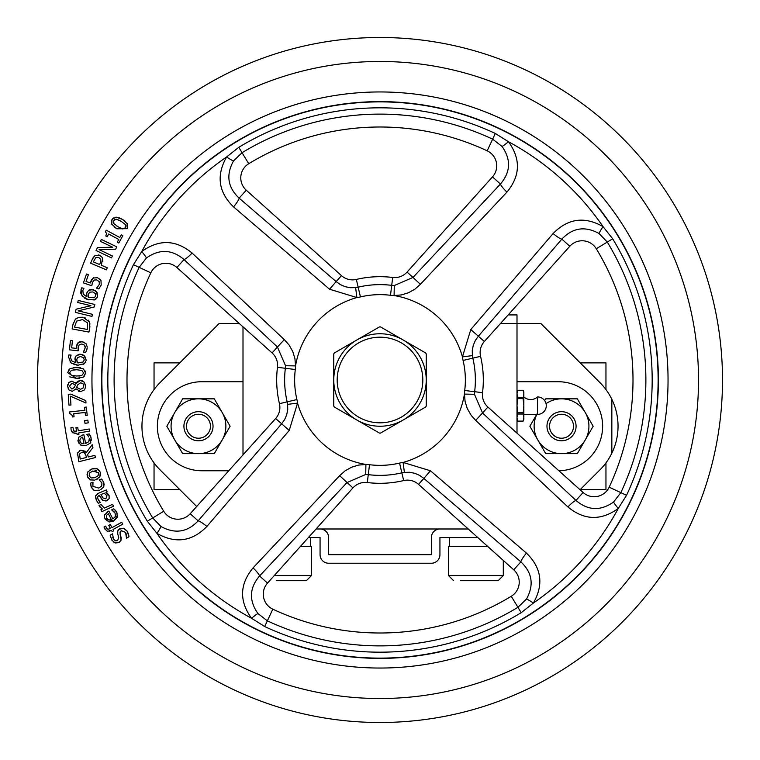 <?xml version="1.0" encoding="UTF-8"?>
<svg xmlns="http://www.w3.org/2000/svg" width="760" height="760" viewBox="0 0 760 760"><rect width="100%" height="100%" fill="white"/><g stroke="black" fill="none" stroke-linecap="round" stroke-linejoin="round"><path stroke-width="1.14" d="M192.489 415.853A11.989 11.989 0 0 0 188.09 432.221A11.989 11.989 0 0 0 204.459 436.62A11.989 11.989 0 0 0 208.857 420.251A11.989 11.989 0 0 0 192.489 415.853M222.205 412.537A27.398 27.398 0 0 1 222.205 439.935L214.291 453.634L182.656 453.634L166.839 426.236L182.656 398.838L214.291 398.838L230.118 426.236L222.205 439.935A27.398 27.398 0 0 1 174.743 439.935A27.398 27.398 0 0 1 198.474 398.838A27.398 27.398 0 0 1 222.205 412.537M183.92 426.236A14.554 14.554 0 0 1 198.474 411.683A14.554 14.554 0 0 1 213.028 426.236A14.554 14.554 0 0 1 198.474 440.791A14.554 14.554 0 0 1 183.92 426.236M537.016 413.981A27.398 27.398 0 0 0 561.526 453.634A27.398 27.398 0 0 0 585.257 412.537L593.161 426.236L577.343 453.634L545.708 453.634L529.881 426.236L536.978 413.953M546.972 426.236A14.554 14.554 0 0 0 561.526 440.791A14.554 14.554 0 0 0 576.08 426.236A14.554 14.554 0 0 0 561.526 411.683A14.554 14.554 0 0 0 546.972 426.236M544.673 400.634L545.708 398.838L577.343 398.838L585.257 412.537A27.398 27.398 0 0 0 546.041 403.636M555.541 436.62A11.989 11.989 0 0 0 571.909 432.221A11.989 11.989 0 0 0 567.511 415.853A11.989 11.989 0 0 0 551.142 420.251A11.989 11.989 0 0 0 555.541 436.62M537.548 396.957L537.548 414.418A8.73 8.73 0 0 0 546.288 405.688A8.73 8.73 0 0 0 537.548 396.957A10.307 10.307 0 0 1 523.849 396.957M517 391.989L517.712 390.279L523.136 390.279L523.849 391.989L523.849 393.822L523.136 390.279L517.712 390.288L517 393.822L517.712 397.356L517 405.688L517.712 412.747L517 417.553L517.712 421.097L523.136 421.097L523.849 417.553L523.849 419.387L523.136 421.097L517.712 421.097L517 419.387M517.712 414.019L523.136 414.019L523.849 405.688L523.849 417.553L523.136 414.019M517.712 412.747L523.136 412.747M517.712 398.63L523.136 398.63L523.849 393.822L523.849 405.688L523.136 398.63M517.712 397.356L523.136 397.356M487.72 546.459L448.505 546.459L448.505 575.567L503.3 575.567L498.161 580.707L491.568 580.707M449.53 537.548L449.53 546.459M503.3 560.433L503.3 575.567L498.161 580.707L460.227 580.707M310.469 546.459L310.469 537.548M274.274 575.567L311.495 575.567L306.365 580.707L276.269 580.707M306.365 580.707L311.495 575.567L311.495 546.459L300.399 546.459M117.278 242.202L118.816 243.029L122.797 235.685L121.258 234.85L119.804 237.519L106.238 230.175L105.393 231.743L106.599 233.472L105.802 235.989L107.188 236.74L108.661 234.004L118.76 239.466L117.278 242.202M104.937 518.814L113.734 521.018L117.363 517.284L116.745 512.25L113.8 508.82L111.691 509.894L115.073 513.123L115.425 516.448L112.879 518.994L108.861 511.062L104.538 514.852L104.576 517.978M108.347 513.684L111.406 519.745L108.642 519.964L106.58 518.13L106.371 515.508L108.347 513.684M108.642 519.964L110.124 520.087M114.019 511.632L111.748 509.998M114.674 509.599L115.662 510.615M116.052 511.1L117.182 513.237M117.638 515.422L113.734 521.018L109.43 521.968M108.965 521.901L105.004 518.938M104.376 515.385L107.815 511.594M115.073 513.123L114.418 512.097M102.657 508.886L100.918 509.694L101.83 511.661L113.487 506.264L112.585 504.298L104.31 508.126L101.07 504.497L99.028 505.447L101.602 508.383M100.434 507.632L99.332 506.264M126.502 538.251L128.963 536.778L127.214 531.278L123.585 528.238L119.671 528.77L117.79 530.85L117.714 533.9L118.74 537.377L117.6 540.664L115.425 540.825L113.477 539.011L112.537 533.814L110.2 535.211L111.862 540.151L115.197 542.982L119.025 542.583L121.106 540.037L120.032 533.776L121.201 530.622L125.609 532.428L126.502 538.251M112.736 537.253L113.002 538.052M117.876 534.517L117.515 532.551M118.816 529.397L123.585 528.238L124.621 528.656M126.559 530.299L127.49 531.753M128.098 532.978L128.383 533.748M128.829 535.753L128.963 536.778M126.587 535.686L125.884 532.931M121.258 530.584L119.938 532.218M120.422 535.116L121.125 537.519M121.229 538.175L120.887 540.616M119.871 541.966L115.197 542.982M114.161 542.517L111.321 539.163M110.361 536.332L110.2 535.211M90.136 469.737L92.036 468.91L87.77 471.96L87.39 476.482L87.058 474.563M88.255 478.202L87.39 476.482L90.383 479.873L94.591 480.101M91.01 480.101L90.383 479.873M98.515 472.815L98.135 475.665L94.933 477.688L91.124 477.983L89.157 475.893L89.499 473.062L92.739 471.029L98.468 472.682M97.546 478.971L95.636 479.807L99.864 476.795L100.282 472.226L100.415 475.589M99.864 476.795L98.885 477.983M98.382 469.442L100.282 472.226L97.289 468.825L92.036 468.91L94.363 468.407M95.931 468.445L97.289 468.825M96.881 470.877L94.971 470.563M106.4 527.896L105.745 526.072L104.006 527.022L104.889 529.074L107.493 531.288L111.482 530.366L112.186 531.649L113.753 530.784L113.05 529.501L122.74 524.172L121.695 522.272L112.005 527.611L110.314 524.533L108.746 525.397L110.475 528.533L107.872 529.302L106.4 527.896M111.112 530.575L109.24 531.297M107.103 531.173L104.386 528.01M79.752 450.537L80.712 450.205L77.548 453.007L78.822 461.728L95.427 457.539L94.876 455.335L88.264 456.998L87.628 454.47L92.91 447.555L92.188 444.695L86.45 452.418L80.712 450.205L85.462 451.288M85.937 455.525L86.421 457.463L80.18 459.04L79.524 454.072L81.462 452.466L84.312 452.741L85.937 455.525L85.329 453.853M85.481 451.307L86.45 452.418M77.548 453.007L77.302 455.031M108.433 494.38L109.117 495.653L105.915 492.47L107.169 491.939L106.324 489.943L98.23 493.354L95.627 495.966L96.245 499.909L98.306 503.3L100.339 502.445L98.011 499.178L97.537 496.935L98.99 495.377L102.495 500.127L106.865 500.831L109.136 498.636L109.117 495.653L109.136 498.636L105.906 501.134M104.253 493.173L106.979 495.71L105.859 498.826L102.942 497.904L100.966 494.551L104.253 493.173M98.306 503.3L97.289 501.866M96.729 500.925L95.57 497.762M95.522 496.517L95.807 495.444M97.413 493.753L98.23 493.354M105.915 492.47L108.404 494.351M102.695 500.308L99.379 495.216M98.011 499.178L98.762 500.507M99.275 501.22L100.291 502.331M89.319 438.397L88.778 441.693L85.652 443.479L83.876 434.758L82.716 434.995L78.688 437.276L78.033 441.208L80.712 445.046L85.937 445.654L90.421 443.013L91.162 437.988L89.224 433.912L86.906 434.378L88.882 437.057M88.701 441.798L89.423 439.859M78.394 437.741L79.458 436.44M81.596 435.28L82.716 434.995M78.717 443.07L77.909 440.296M80.294 438.397L82.678 437.152L84.037 443.802L81.311 443.289L79.8 440.971L80.294 438.397M90.782 436.658L91.333 440.24M90.924 442.082L90.307 443.166M89.224 433.912L90.544 436.126M88.227 435.926L86.934 434.501M100.719 489.678L103.673 486.865L103.702 482.229L101.422 479.037L99.151 479.892L101.944 482.933L101.716 485.944L98.762 488.1L92.901 486.324L92.986 482.201L90.715 483.056L91.124 486.951L94.278 490.39L99.541 490.19L97.555 490.722M101.422 479.037L102.448 480.101M103.246 481.232L104.006 483.217M104.148 484.12L104.177 484.661M104.044 485.82L103.398 487.359M95.162 490.656L93.471 489.981M92.397 489.069L90.687 484.937M90.659 484.243L90.715 483.056M92.748 483.379L92.653 484.034M71.145 430.141L72.817 432.82L76.893 433.266L77.13 434.701L78.897 434.406L78.66 432.972L89.566 431.138L89.205 429.001L78.299 430.834L77.719 427.376L75.953 427.671L76.541 431.205L73.834 431.062L72.894 427.31L70.936 427.642L71.098 429.865L70.936 427.642M73.454 430.702L74.034 431.176M76.465 433.342L74.793 433.438M72.817 432.82L71.715 431.661M84.987 423.32L88.236 422.864L87.846 420.137L84.607 420.603L84.987 423.32M69.749 413.706L71.725 414.438L72.504 416.964L74.062 416.793L73.73 413.706L85.139 412.481L85.471 415.568L87.21 415.378L86.317 407.075L84.578 407.265L84.901 410.286L69.559 411.939L69.749 413.706M85.975 403.037L85.823 400.596L70.822 394.126L68.257 394.298L68.951 405.137L70.956 405.013L70.395 396.188L85.975 403.037M68.476 382.974L71.905 381.055L68.799 382.527L67.659 386.289L67.82 384.57M68.362 389.072L67.659 386.289L69.017 389.965L72.266 391.362L69.017 389.965M72.266 391.362L76.01 388.797L75.411 389.719M76.01 388.797L80.55 391.609L78.679 391.267M77.653 384.883L80.55 382.812L82.935 383.638L83.847 385.938L82.878 388.303L80.332 389.291L76.627 387.41L77.653 384.883M77.188 385.928L76.627 387.41M69.35 386.27L71.981 383.296L75.439 384.94L74.423 387.372L71.962 389.063L69.35 386.27M80.55 391.609L84.17 390.06L80.55 391.609M84.826 389.148L85.51 386.916M85.281 384.151L85.557 385.928L83.989 381.976L80.284 380.456L82.346 380.827M83.248 381.339L84.132 382.128M77.653 381.32L80.284 380.456L76.066 383.581L77.121 381.852M76.066 383.581L71.905 381.055M75.392 382.679L76 383.581M79.752 378.214L76.513 378.356L83.248 377.188L85.547 373.084L83.486 368.904L76.76 367.403L70.034 368.572L67.716 372.666L76.513 378.356L69.787 376.865M81.899 370.471L83.647 373.036L81.738 375.563L76.57 376.019L71.364 375.307L69.626 372.704L71.459 370.243L76.703 369.74L81.899 370.471M78.812 376.019L79.885 375.953M73.539 367.545L80.655 367.812M85.253 371.079L85.547 373.084L84.085 376.589M75.05 369.731L73.635 369.806M67.716 372.666L69.217 369.16M88.274 320.122L89.442 321.993L83.03 317.233L78.631 317.338L75.297 319.323L72.837 325.109L72.124 328.938L88.958 332.082L89.68 328.206L89.442 321.993L89.984 324.045M76.636 321.1L82.564 319.57L87.504 322.915L87.438 329.479L74.48 327.066L76.636 321.1M89.918 326.676L89.68 328.206M83.03 317.233L85.662 318.108M75.297 319.323L76.494 318.326M72.837 325.109L73.397 322.743M83.932 355.376L86.146 360.069L84.787 356.136L80.607 354.245L76.123 355.813L74.888 359.052L75.838 362.691L71.677 360.848L70.471 357.305L71.079 355.091L68.875 354.948L68.514 356.867L70.879 362.843L77.9 365.19L84.341 363.736L86.079 360.62M80.55 356.582L83.438 357.627L84.274 359.926L83.163 361.998L77.491 362.795L76.751 359.689L77.491 357.542L80.55 356.582M77.491 362.795L78.565 362.909M81.016 362.843L81.728 362.681M71.07 355.195L70.471 357.305M75.838 362.691L74.974 358.292M75.069 357.808L76.123 355.813M78.014 354.53L78.546 354.378M79.486 354.245L83.011 354.844M76.751 359.689L76.893 361.266M85.547 362.283L83.448 364.325M78.451 365.218L76.19 364.999M74.841 364.733L73.91 364.467M71.801 363.498L69.986 361.95M68.486 357.418L68.552 356.43M68.514 356.867L68.78 355.224M90.905 305.71L76.105 309.216L75.335 312.36L91.979 316.397L92.482 314.336L78.138 310.849L94.269 306.974L94.876 304.484L78.232 300.447L77.729 302.508L90.905 305.71M87.248 346.978L86.004 343.644L82.07 341.687L77.767 342.978L76.199 348.365L71.659 347.861L72.447 340.708L70.452 340.49L69.416 349.828L78.185 350.806L78.147 347.387L79.239 344.688L81.804 343.995L84.484 345.173L85.243 347.748L83.334 352.089L85.747 352.355L87.21 348.004L86.678 350.379M76.237 347.092L76.551 345.192L78.954 342.095M79.515 341.858L80.503 341.658M81.804 341.658L83.02 341.848M86.041 351.851L85.747 352.355M83.353 351.918L84.464 350.189M85.243 347.748L85.224 346.807M85.101 346.237L84.484 345.173M78.147 347.387L78.081 349.277M102.153 257.383L99.588 255.237L95.019 255.522L92.293 259.245L90.63 263.207L106.409 269.857L107.293 267.757L101.403 265.278L102.505 258.096L102.837 261.298M100.225 263.093L99.617 264.527L93.328 261.877L95.846 257.573L98.734 257.45L100.69 259.331L100.225 263.093L100.728 261.677M98.562 254.894L101.374 256.424M92.293 259.245L93.537 256.947M96.406 291.498L97.537 296.552L97.071 292.419L93.404 289.665L88.682 290.206L86.773 293.103L86.915 296.865L83.248 294.158L82.84 290.444L83.913 288.42L81.804 287.793L81.026 289.588L82.032 295.934L88.379 299.753L94.981 299.734L97.537 296.552L96.919 297.958M92.834 291.925L95.427 293.578L95.741 296.01L94.202 297.787L88.493 297.331L88.454 294.139L89.642 292.201L92.834 291.925M88.284 296.219L88.493 297.331L89.519 297.673M95.769 294.31L95.19 293.265M86.915 296.865L86.545 295.003M86.64 293.635L87.02 292.391M87.286 291.802L89.48 289.74M90.811 289.38L95.618 290.767M88.454 294.139L88.245 295.459M95.978 299.07L93.984 300.115M88.901 299.905L86.745 299.202M85.49 298.642L84.635 298.176M82.793 296.78L80.797 293.227M80.76 293.056L81.159 289.161M81.026 289.588L81.804 287.793M112.67 247.228L97.46 247.579L96.054 250.496L111.501 257.906L112.413 255.997L99.104 249.603L115.691 249.166L116.802 246.858L101.365 239.447L100.444 241.366L112.67 247.228M99.636 278.863L100.975 280.488L101.203 285.01L100.975 280.488L97.574 277.723L93.09 278.046L90.373 282.957L86.061 281.476L88.388 274.673L86.488 274.027L83.438 282.91L91.789 285.769L92.492 282.435L94.145 280.041L96.805 279.917L99.161 281.656L99.341 284.326L96.539 288.144L98.828 288.933L101.203 285.01L98.828 288.933M90.373 282.957L91.143 280.535M91.532 279.727L93.822 277.647M97.612 287.052L98.049 286.539M99.341 284.326L99.531 283.413M99.531 282.824L99.161 281.656M92.492 282.435L92.197 283.433M91.931 284.791L91.789 285.769M118.93 217.664L122.464 219.393L116.052 217.094L112.014 219.507L113.354 217.968M111.273 221.407L112.014 219.507L111.729 224.162L116.859 228.798L114.123 226.917M121.267 221.398L125.438 224.599L125.685 227.696L122.778 228.95L118.056 226.793L113.886 223.601L113.648 220.486L116.46 219.241L121.267 221.398L118.569 219.944M116.46 219.241L114.836 219.383M113.221 222.053L113.496 222.984M116.859 228.798L127.319 228.674L116.859 228.798M127.129 223.278L127.319 228.674L127.585 224.019L122.464 219.393L125.181 221.274M126.103 226.129L125.827 225.207M120.004 227.905L120.973 228.38M113.886 223.601L115.121 224.827M116.707 225.948L118.056 226.793M179.787 489.601L154.042 489.601L154.042 462.897M179.787 362.872L154.042 362.872L154.042 389.576M329.555 289.227L336.138 281.58L340.413 284.63L345.24 286.71L350.388 287.726L355.623 287.622L356.887 297.559L329.555 289.227L233.548 206.891C218.434 192.137 216.115 175.503 226.594 156.978L238.792 147.316A272.175 272.175 0 0 1 495.311 133.456L508.469 141.74C520.894 159.001 520.381 175.788 506.939 192.109L420.365 284.316L414.894 289.161L408.443 292.771L401.432 294.918L394.098 295.545A34.513 34.513 0 0 1 390.488 295.288A85.357 85.357 0 0 0 360.44 296.913A34.513 34.513 0 0 1 356.887 297.559A85.623 85.623 0 0 0 295.545 365.902L285.532 365.721L277.428 347.006L284.316 339.635L289.161 345.106L292.771 351.557L294.918 358.568L295.545 365.902A34.513 34.513 0 0 1 295.288 369.512L285.351 368.286A24.5 24.5 0 0 0 285.532 365.721M272.099 352.944L176.89 267.51A16.568 16.568 0 0 0 150.822 272.821A253.004 253.004 0 0 0 163.714 511.261A16.568 16.568 0 0 0 190.2 513.731L275.642 418.522A16.568 16.568 0 0 0 279.433 403.665A103.312 103.312 0 0 1 277.466 367.308A16.568 16.568 0 0 0 272.099 352.944L277.428 347.006L184.024 259.559C172.016 249.337 159.486 248.805 146.433 257.963L139.156 267.358A265.876 265.876 0 0 0 152.703 517.94L160.949 526.5A10.279 0.817 124.3 0 1 156.978 533.406L147.316 521.208A272.175 272.175 0 0 1 133.456 264.689L141.74 251.531C159.001 239.105 175.788 239.618 192.109 253.061L284.316 339.635M430.445 470.772L423.861 478.42L419.587 475.37L414.76 473.29L409.611 472.273L404.377 472.378L403.113 462.441L430.445 470.772L526.452 553.109C541.567 567.862 543.885 584.497 533.406 603.022L521.208 612.683A272.175 272.175 0 0 1 264.689 626.544L251.531 618.26C239.105 600.998 239.618 584.212 253.061 567.891L339.635 475.684L345.106 470.839L351.557 467.229L358.568 465.082L365.902 464.455A34.513 34.513 0 0 1 369.512 464.712A85.357 85.357 0 0 0 399.56 463.087A34.513 34.513 0 0 1 403.113 462.441A85.623 85.623 0 0 0 464.455 394.098A34.513 34.513 0 0 1 464.712 390.488A85.357 85.357 0 0 0 463.087 360.44A34.513 34.513 0 0 1 462.441 356.887L470.772 329.555L553.109 233.548A10.279 1.672 39.7 0 0 561.849 239.134L478.42 336.138L475.37 340.413L473.29 345.24L472.273 350.388L472.378 355.623L462.441 356.887A85.623 85.623 0 0 0 394.098 295.545L394.278 285.532L412.993 277.428L420.365 284.316M553.109 233.548C567.862 218.434 584.497 216.115 603.022 226.594L612.683 238.792A272.175 272.175 0 0 1 626.544 495.311L618.26 508.469C600.998 520.894 584.212 520.381 567.891 506.939L475.684 420.365L471.266 415.483L467.229 408.443L465.082 401.432L464.455 394.098L474.468 394.278L482.572 412.993L475.684 420.365M125.096 151.24A342.503 342.503 0 0 1 608.76 125.096A342.503 342.503 0 0 1 634.904 608.76A342.503 342.503 0 0 1 151.24 634.904A342.503 342.503 0 0 1 125.096 151.24A342.503 342.503 0 0 1 608.76 125.096A342.503 342.503 0 0 1 634.904 608.76A342.503 342.503 0 0 1 151.24 634.904A342.503 342.503 0 0 1 125.096 151.24M380.532 326.914A53.086 53.086 0 0 0 379.468 326.914L356.877 339.957A46.236 46.236 0 0 1 426.236 380A46.236 46.236 0 0 1 356.877 420.042A46.236 46.236 0 0 1 333.763 380L333.763 353.913A53.086 53.086 0 0 1 334.295 353.001L356.877 339.957A46.236 46.236 0 0 0 333.763 380L333.763 406.087A53.086 53.086 0 0 0 334.295 406.999L379.468 433.086A53.086 53.086 0 0 0 380.532 433.086L425.704 406.999A53.086 53.086 0 0 0 426.236 406.087L426.236 353.913A53.086 53.086 0 0 0 425.704 353.001L380.532 326.914M422.816 380A42.816 42.816 0 0 1 380 422.816A42.816 42.816 0 0 1 337.183 380A42.816 42.816 0 0 1 380 337.183A42.816 42.816 0 0 1 422.816 380A42.816 42.816 0 0 1 380 422.816A42.816 42.816 0 0 1 337.183 380A42.816 42.816 0 0 1 380 337.183A42.816 42.816 0 0 1 422.816 380M468.255 528.989L316.074 528.989M500.498 323.484L517 323.484L517 433.162M243 454.898L243 326.838M508.183 314.925L517 314.925L517 323.484L540.825 323.484L599.982 382.641A61.645 61.645 0 0 1 599.982 469.832L580.061 489.753M404.377 472.378A24.5 24.5 0 0 0 401.85 472.834A95.37 95.37 0 0 1 368.286 474.648A24.5 24.5 0 0 0 365.721 474.468L347.006 482.572L259.559 575.975A10.279 1.672 -135.9 0 0 253.061 567.891M295.288 369.512A85.357 85.357 0 0 0 296.913 399.56A34.513 34.513 0 0 1 297.559 403.113L289.227 430.445L206.891 526.452C192.137 541.567 175.503 543.885 156.978 533.406A270.683 270.683 0 0 0 251.531 618.26A10.279 0.817 -40.5 0 1 257.963 613.567L267.358 620.844A265.876 265.876 0 0 0 517.94 607.297L526.5 599.051C534.185 585.029 532.304 572.622 520.866 561.849L423.861 478.42L418.522 484.358L513.731 569.8L520.866 561.849A10.279 1.672 129.7 0 1 526.452 553.109M418.522 484.358A16.568 16.568 0 0 0 403.665 480.567A103.312 103.312 0 0 1 367.308 482.534A16.568 16.568 0 0 0 352.944 487.901L267.51 583.11L259.559 575.975C249.337 587.983 248.805 600.514 257.963 613.567M487.901 407.056L583.11 492.489A16.568 16.568 0 0 0 609.178 487.179A253.004 253.004 0 0 0 596.286 248.738A16.568 16.568 0 0 0 569.8 246.269L484.358 341.477A16.568 16.568 0 0 0 480.567 356.335A103.312 103.312 0 0 1 482.534 392.692A16.568 16.568 0 0 0 487.901 407.056L482.572 412.993L575.975 500.441C587.983 510.663 600.514 511.195 613.567 502.037A10.279 0.817 -130.5 0 0 618.26 508.469A270.683 270.683 0 0 1 533.406 603.022A10.279 0.817 -145.7 0 0 526.5 599.051M206.891 526.452A10.279 1.672 -140.3 0 0 198.151 520.866L281.58 423.861L284.63 419.587L286.71 414.76L287.726 409.611L287.622 404.377A24.5 24.5 0 0 0 287.166 401.85A95.37 95.37 0 0 1 285.351 368.286L277.466 367.308M160.949 526.5C174.971 534.185 187.378 532.304 198.151 520.866L190.2 513.731M146.433 257.963A10.279 0.817 -130.5 0 0 141.74 251.531A270.683 270.683 0 0 1 226.594 156.978A10.279 0.817 34.3 0 0 233.5 160.949C225.815 174.971 227.696 187.378 239.134 198.151L336.138 281.58L341.477 275.642L246.269 190.2L239.134 198.151A10.279 1.672 -50.3 0 1 233.548 206.891M176.89 267.51L184.024 259.559A10.279 1.672 -45.9 0 0 192.109 253.061M583.11 492.489L575.975 500.441A10.279 1.672 134.1 0 0 567.891 506.939M613.567 502.037L620.844 492.642A265.876 265.876 0 0 0 607.297 242.06L599.051 233.5C585.029 225.815 572.622 227.696 561.849 239.134L569.8 246.269M341.477 275.642A16.568 16.568 0 0 0 356.335 279.433A103.312 103.312 0 0 1 392.692 277.466A16.568 16.568 0 0 0 407.056 272.099L412.993 277.428L500.441 184.024C510.663 172.016 511.195 159.486 502.037 146.433A10.279 0.817 139.5 0 0 508.469 141.74A270.683 270.683 0 0 1 603.022 226.594A10.279 0.817 124.3 0 0 599.051 233.5M407.056 272.099L492.489 176.89L500.441 184.024A10.279 1.672 44.1 0 0 506.939 192.109M502.037 146.433L492.642 139.156A265.876 265.876 0 0 0 242.06 152.703L233.5 160.949M492.489 176.89A16.568 16.568 0 0 0 487.179 150.822A253.004 253.004 0 0 0 248.738 163.714A16.568 16.568 0 0 0 246.269 190.2M267.51 583.11A16.568 16.568 0 0 0 272.821 609.178A253.004 253.004 0 0 0 511.261 596.286A16.568 16.568 0 0 0 513.731 569.8M239.267 323.484L219.174 323.484L160.018 382.641A61.645 61.645 0 0 0 160.018 469.832L196.688 506.502M605.957 362.872L605.957 389.576L605.957 362.872L580.212 362.872M605.957 489.601L605.957 462.897L605.957 489.601L580.212 489.601M611.838 399.304L611.838 453.178M228.76 470.763L201.903 470.763A44.526 44.526 0 0 1 157.377 426.236A44.526 44.526 0 0 1 201.903 381.71L243 381.71M558.885 470.753A44.526 44.526 0 0 0 602.623 425.847A44.526 44.526 0 0 0 558.096 381.71L517 381.71M308.389 537.548L320.065 537.548L320.065 554.677A8.559 8.559 0 0 0 328.624 563.236L431.376 563.236A8.559 8.559 0 0 0 439.935 554.677L439.935 537.548L477.793 537.548M439.935 528.989A8.559 8.559 0 0 0 431.376 537.548L431.376 554.677L328.624 554.677L328.624 537.548A8.559 8.559 0 0 0 320.065 528.989M617.063 592.743A318.526 318.526 0 0 0 592.743 142.937A318.526 318.526 0 0 0 142.937 167.257A318.526 318.526 0 0 0 167.257 617.063A318.526 318.526 0 0 0 617.063 592.743M165.623 187.615A288.04 288.04 0 0 0 187.615 594.377A288.04 288.04 0 0 0 594.377 572.385A288.04 288.04 0 0 0 572.385 165.623A288.04 288.04 0 0 0 165.623 187.615M173.014 194.237A278.122 278.122 0 0 0 194.237 586.986A278.122 278.122 0 0 0 586.986 565.763A278.122 278.122 0 0 0 565.763 173.014A278.122 278.122 0 0 0 173.014 194.237M172.814 194.066A278.388 278.388 0 0 0 194.066 587.186A278.388 278.388 0 0 0 587.186 565.934A278.388 278.388 0 0 0 565.934 172.814A278.388 278.388 0 0 0 172.814 194.066M264.689 626.544L272.821 609.178M352.944 487.901L339.635 475.684M521.208 612.683L511.261 596.286M365.721 474.468L365.902 464.455A85.623 85.623 0 0 1 297.559 403.113L287.622 404.377M367.308 482.534L369.512 464.712M403.665 480.567L399.56 463.087M163.714 511.261L147.316 521.208M289.227 430.445L275.642 418.522M150.822 272.821L133.456 264.689M296.913 399.56L279.433 403.665M626.544 495.311L609.178 487.179M612.683 238.792L596.286 248.738M472.378 355.623A24.5 24.5 0 0 0 472.834 358.15A95.37 95.37 0 0 1 474.648 391.713L464.712 390.488M482.534 392.692L474.648 391.713A24.5 24.5 0 0 0 474.468 394.278M480.567 356.335L463.087 360.44M470.772 329.555L484.358 341.477M495.311 133.456L487.179 150.822M238.792 147.316L248.738 163.714M355.623 287.622A24.5 24.5 0 0 0 358.15 287.166A95.37 95.37 0 0 1 391.713 285.351L390.488 295.288M392.692 277.466L391.713 285.351A24.5 24.5 0 0 0 394.278 285.532M356.335 279.433L360.44 296.913M523.849 414.418L537.548 414.418M448.505 575.567L453.634 580.707L448.505 575.567"/></g></svg>
